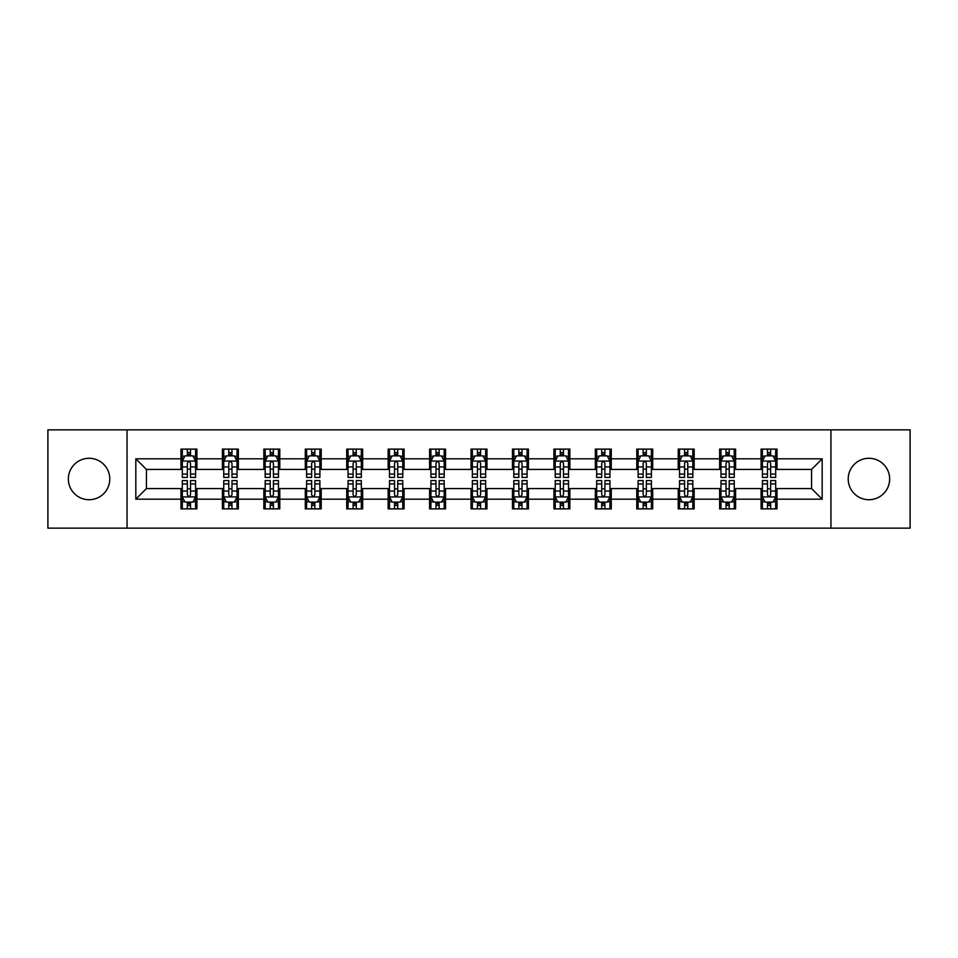 <?xml version="1.0" encoding="UTF-8"?>
<svg xmlns="http://www.w3.org/2000/svg" width="958" height="958" viewBox="0 0 958 958"><rect width="100%" height="100%" fill="white"/><g stroke="black" fill="none" stroke-linecap="round" stroke-linejoin="round"><path stroke-width="1.44" d="M868.93 458.283A20.717 20.717 0 0 0 848.213 479A20.717 20.717 0 0 0 868.93 499.717A20.717 20.717 0 0 0 889.647 479A20.717 20.717 0 0 0 868.93 458.283M89.07 458.283A20.717 20.717 0 0 0 68.353 479A20.717 20.717 0 0 0 89.07 499.717A20.717 20.717 0 0 0 109.787 479A20.717 20.717 0 0 0 89.07 458.283M830.945 528.145L910.1 528.145L910.1 429.855L830.945 429.855L830.945 528.145L127.055 528.145L127.055 429.855L47.9 429.855L47.9 528.145L127.055 528.145M830.945 429.855L127.055 429.855M777.022 458.81L777.022 449.122L761.083 449.122L761.083 458.81L735.588 458.81L735.588 449.122L719.65 449.122L719.65 458.81L694.155 458.81L694.155 449.122L678.216 449.122L678.216 458.81L652.709 458.81L652.709 449.122L636.783 449.122L636.783 458.81L611.276 458.81L611.276 449.122L595.337 449.122L595.337 458.81L569.842 458.81L569.842 449.122L553.904 449.122L553.904 458.81L528.409 458.81L528.409 449.122L512.47 449.122L512.47 458.81L486.963 458.81L486.963 449.122L471.037 449.122L471.037 458.81L445.53 458.81L445.53 449.122L429.591 449.122L429.591 458.81L404.096 458.81L404.096 449.122L388.158 449.122L388.158 458.81L362.663 458.81L362.663 449.122L346.724 449.122L346.724 458.81L321.217 458.81L321.217 449.122L305.291 449.122L305.291 458.81L279.784 458.81L279.784 449.122L263.845 449.122L263.845 458.81L238.35 458.81L238.35 449.122L222.412 449.122L222.412 458.81L196.917 458.81L196.917 449.122L180.978 449.122L180.978 458.81L135.82 458.81L135.82 499.19L146.442 488.568L180.978 488.568L180.978 508.878L196.917 508.878L196.917 488.568L222.412 488.568L222.412 508.878L238.35 508.878L238.35 488.568L263.845 488.568L263.845 508.878L279.784 508.878L279.784 488.568L305.291 488.568L305.291 508.878L321.217 508.878L321.217 488.568L346.724 488.568L346.724 508.878L362.663 508.878L362.663 488.568L388.158 488.568L388.158 508.878L404.096 508.878L404.096 488.568L429.591 488.568L429.591 508.878L445.53 508.878L445.53 488.568L471.037 488.568L471.037 508.878L486.963 508.878L486.963 488.568L512.47 488.568L512.47 508.878L528.409 508.878L528.409 488.568L553.904 488.568L553.904 508.878L569.842 508.878L569.842 488.568L595.337 488.568L595.337 508.878L611.276 508.878L611.276 488.568L636.783 488.568L636.783 508.878L652.709 508.878L652.709 488.568L678.216 488.568L678.216 508.878L694.155 508.878L694.155 488.568L719.65 488.568L719.65 508.878L735.588 508.878L735.588 488.568L761.083 488.568L761.083 508.878L777.022 508.878L777.022 488.568L811.558 488.568L811.558 469.432L777.022 469.432L777.022 458.81L822.18 458.81L822.18 499.19L777.022 499.19M761.083 499.19L735.588 499.19M719.65 499.19L694.155 499.19M678.216 499.19L652.709 499.19M636.783 499.19L611.276 499.19M595.337 499.19L569.842 499.19M553.904 499.19L528.409 499.19M512.47 499.19L486.963 499.19M471.037 499.19L445.53 499.19M429.591 499.19L404.096 499.19M388.158 499.19L362.663 499.19M346.724 499.19L321.217 499.19M305.291 499.19L279.784 499.19M263.845 499.19L238.35 499.19M222.412 499.19L196.917 499.19M180.978 499.19L135.82 499.19M761.083 458.81L761.083 469.432L735.588 469.432L735.588 458.81M719.65 458.81L719.65 469.432L694.155 469.432L694.155 458.81M678.216 458.81L678.216 469.432L652.709 469.432L652.709 458.81M636.783 458.81L636.783 469.432L611.276 469.432L611.276 458.81M595.337 458.81L595.337 469.432L569.842 469.432L569.842 458.81M553.904 458.81L553.904 469.432L528.409 469.432L528.409 458.81M512.47 458.81L512.47 469.432L486.963 469.432L486.963 458.81M471.037 458.81L471.037 469.432L445.53 469.432L445.53 458.81M429.591 458.81L429.591 469.432L404.096 469.432L404.096 458.81M388.158 458.81L388.158 469.432L362.663 469.432L362.663 458.81M346.724 458.81L346.724 469.432L321.217 469.432L321.217 458.81M305.291 458.81L305.291 469.432L279.784 469.432L279.784 458.81M263.845 458.81L263.845 469.432L238.35 469.432L238.35 458.81M222.412 458.81L222.412 469.432L196.917 469.432L196.917 458.81M180.978 458.81L180.978 469.432L146.442 469.432L135.82 458.81M146.442 469.432L146.442 488.568M822.18 499.19L811.558 488.568M811.558 469.432L822.18 458.81M180.978 455.757L182.307 455.757M187.349 455.757L190.534 455.757M195.588 455.757L196.917 455.757M180.978 469.169L182.307 469.169M187.349 469.169L190.534 469.169M195.588 469.169L196.917 469.169M180.978 488.831L182.307 488.831M187.349 488.831L190.534 488.831M195.588 488.831L196.917 488.831M180.978 502.243L182.307 502.243M187.349 502.243L190.534 502.243M195.588 502.243L196.917 502.243M222.412 488.831L223.741 488.831M228.782 488.831L231.98 488.831M237.021 488.831L238.35 488.831M222.412 502.243L223.741 502.243M228.782 502.243L231.98 502.243M237.021 502.243L238.35 502.243M222.412 455.757L223.741 455.757M228.782 455.757L231.98 455.757M237.021 455.757L238.35 455.757M222.412 469.169L223.741 469.169M228.782 469.169L231.98 469.169M237.021 469.169L238.35 469.169M263.845 488.831L265.174 488.831M270.228 488.831L273.413 488.831M278.455 488.831L279.784 488.831M263.845 502.243L265.174 502.243M270.228 502.243L273.413 502.243M278.455 502.243L279.784 502.243M263.845 455.757L265.174 455.757M270.228 455.757L273.413 455.757M278.455 455.757L279.784 455.757M263.845 469.169L265.174 469.169M270.228 469.169L273.413 469.169M278.455 469.169L279.784 469.169M305.291 488.831L306.608 488.831M311.661 488.831L314.847 488.831M319.888 488.831L321.217 488.831M305.291 502.243L306.608 502.243M311.661 502.243L314.847 502.243M319.888 502.243L321.217 502.243M305.291 455.757L306.608 455.757M311.661 455.757L314.847 455.757M319.888 455.757L321.217 455.757M305.291 469.169L306.608 469.169M311.661 469.169L314.847 469.169M319.888 469.169L321.217 469.169M346.724 488.831L348.053 488.831M353.095 488.831L356.28 488.831M361.334 488.831L362.663 488.831M346.724 502.243L348.053 502.243M353.095 502.243L356.28 502.243M361.334 502.243L362.663 502.243M346.724 455.757L348.053 455.757M353.095 455.757L356.28 455.757M361.334 455.757L362.663 455.757M346.724 469.169L348.053 469.169M353.095 469.169L356.28 469.169M361.334 469.169L362.663 469.169M388.158 488.831L389.487 488.831M394.528 488.831L397.726 488.831M402.767 488.831L404.096 488.831M388.158 502.243L389.487 502.243M394.528 502.243L397.726 502.243M402.767 502.243L404.096 502.243M388.158 455.757L389.487 455.757M394.528 455.757L397.726 455.757M402.767 455.757L404.096 455.757M388.158 469.169L389.487 469.169M394.528 469.169L397.726 469.169M402.767 469.169L404.096 469.169M429.591 488.831L430.92 488.831M435.974 488.831L439.159 488.831M444.201 488.831L445.53 488.831M429.591 502.243L430.92 502.243M435.974 502.243L439.159 502.243M444.201 502.243L445.53 502.243M429.591 455.757L430.92 455.757M435.974 455.757L439.159 455.757M444.201 455.757L445.53 455.757M429.591 469.169L430.92 469.169M435.974 469.169L439.159 469.169M444.201 469.169L445.53 469.169M471.037 488.831L472.354 488.831M477.407 488.831L480.593 488.831M485.646 488.831L486.963 488.831M471.037 502.243L472.354 502.243M477.407 502.243L480.593 502.243M485.646 502.243L486.963 502.243M471.037 455.757L472.354 455.757M477.407 455.757L480.593 455.757M485.646 455.757L486.963 455.757M471.037 469.169L472.354 469.169M477.407 469.169L480.593 469.169M485.646 469.169L486.963 469.169M512.47 488.831L513.799 488.831M518.841 488.831L522.026 488.831M527.08 488.831L528.409 488.831M512.47 502.243L513.799 502.243M518.841 502.243L522.026 502.243M527.08 502.243L528.409 502.243M512.47 455.757L513.799 455.757M518.841 455.757L522.026 455.757M527.08 455.757L528.409 455.757M512.47 469.169L513.799 469.169M518.841 469.169L522.026 469.169M527.08 469.169L528.409 469.169M553.904 488.831L555.233 488.831M560.274 488.831L563.472 488.831M568.513 488.831L569.842 488.831M553.904 502.243L555.233 502.243M560.274 502.243L563.472 502.243M568.513 502.243L569.842 502.243M553.904 455.757L555.233 455.757M560.274 455.757L563.472 455.757M568.513 455.757L569.842 455.757M553.904 469.169L555.233 469.169M560.274 469.169L563.472 469.169M568.513 469.169L569.842 469.169M595.337 488.831L596.666 488.831M601.72 488.831L604.905 488.831M609.947 488.831L611.276 488.831M595.337 502.243L596.666 502.243M601.72 502.243L604.905 502.243M609.947 502.243L611.276 502.243M595.337 455.757L596.666 455.757M601.72 455.757L604.905 455.757M609.947 455.757L611.276 455.757M595.337 469.169L596.666 469.169M601.72 469.169L604.905 469.169M609.947 469.169L611.276 469.169M636.783 488.831L638.112 488.831M643.153 488.831L646.339 488.831M651.392 488.831L652.709 488.831M636.783 502.243L638.112 502.243M643.153 502.243L646.339 502.243M651.392 502.243L652.709 502.243M636.783 455.757L638.112 455.757M643.153 455.757L646.339 455.757M651.392 455.757L652.709 455.757M636.783 469.169L638.112 469.169M643.153 469.169L646.339 469.169M651.392 469.169L652.709 469.169M678.216 488.831L679.545 488.831M684.587 488.831L687.772 488.831M692.826 488.831L694.155 488.831M678.216 502.243L679.545 502.243M684.587 502.243L687.772 502.243M692.826 502.243L694.155 502.243M678.216 455.757L679.545 455.757M684.587 455.757L687.772 455.757M692.826 455.757L694.155 455.757M678.216 469.169L679.545 469.169M684.587 469.169L687.772 469.169M692.826 469.169L694.155 469.169M719.65 488.831L720.979 488.831M726.02 488.831L729.218 488.831M734.259 488.831L735.588 488.831M719.65 502.243L720.979 502.243M726.02 502.243L729.218 502.243M734.259 502.243L735.588 502.243M719.65 455.757L720.979 455.757M726.02 455.757L729.218 455.757M734.259 455.757L735.588 455.757M719.65 469.169L720.979 469.169M726.02 469.169L729.218 469.169M734.259 469.169L735.588 469.169M761.083 488.831L762.412 488.831M767.466 488.831L770.651 488.831M775.693 488.831L777.022 488.831M761.083 502.243L762.412 502.243M767.466 502.243L770.651 502.243M775.693 502.243L777.022 502.243M761.083 455.757L762.412 455.757M767.466 455.757L770.651 455.757M775.693 455.757L777.022 455.757M761.083 469.169L762.412 469.169M767.466 469.169L770.651 469.169M775.693 469.169L777.022 469.169M190.534 452.571L187.349 452.571M195.588 474.078L190.534 474.078L190.534 477.407L195.588 477.407L195.588 461.205L192.929 455.888L184.954 455.888L182.307 461.205L182.307 477.407L187.349 477.407L187.349 474.078L182.307 474.078M182.307 461.205L182.307 449.122M195.588 461.205L195.588 449.122M187.349 455.888L187.349 449.122M190.534 449.122L190.534 455.888M190.534 474.078L190.534 463.193C189.48 461.145 188.415 461.145 187.349 463.193L187.349 474.078M187.349 505.429L190.534 505.429M182.307 483.922L187.349 483.922L187.349 480.593L182.307 480.593L182.307 496.795L184.954 502.112L192.929 502.112L195.588 496.795L195.588 480.593L190.534 480.593L190.534 483.922L195.588 483.922M195.588 496.795L195.588 508.878M182.307 496.795L182.307 508.878M190.534 502.112L190.534 508.878M187.349 508.878L187.349 502.112M187.349 483.922L187.349 494.807C188.415 496.855 189.468 496.855 190.534 494.807L190.534 483.922M231.98 452.571L228.782 452.571M237.021 474.078L231.98 474.078L231.98 477.407L237.021 477.407L237.021 461.205L234.363 455.888L226.399 455.888L223.741 461.205L223.741 477.407L228.782 477.407L228.782 474.078L223.741 474.078M223.741 461.205L223.741 449.122M237.021 461.205L237.021 449.122M228.782 455.888L228.782 449.122M231.98 449.122L231.98 455.888M231.98 474.078L231.98 463.193C230.914 461.145 229.848 461.145 228.782 463.193L228.782 474.078M273.413 452.571L270.228 452.571M278.455 474.078L273.413 474.078L273.413 477.407L278.455 477.407L278.455 461.205L275.796 455.888L267.833 455.888L265.174 461.205L265.174 477.407L270.228 477.407L270.228 474.078L265.174 474.078M265.174 461.205L265.174 449.122M278.455 461.205L278.455 449.122M270.228 455.888L270.228 449.122M273.413 449.122L273.413 455.888M273.413 474.078L273.413 463.193C272.347 461.145 271.282 461.145 270.228 463.193L270.228 474.078M228.782 505.429L231.98 505.429M223.741 483.922L228.782 483.922L228.782 480.593L223.741 480.593L223.741 496.795L226.399 502.112L234.363 502.112L237.021 496.795L237.021 480.593L231.98 480.593L231.98 483.922L237.021 483.922M237.021 496.795L237.021 508.878M223.741 496.795L223.741 508.878M231.98 502.112L231.98 508.878M228.782 508.878L228.782 502.112M228.782 483.922L228.782 494.807C229.848 496.855 230.914 496.855 231.98 494.807L231.98 483.922M270.228 505.429L273.413 505.429M265.174 483.922L270.228 483.922L270.228 480.593L265.174 480.593L265.174 496.795L267.833 502.112L275.796 502.112L278.455 496.795L278.455 480.593L273.413 480.593L273.413 483.922L278.455 483.922M278.455 496.795L278.455 508.878M265.174 496.795L265.174 508.878M273.413 502.112L273.413 508.878M270.228 508.878L270.228 502.112M270.228 483.922L270.228 494.807C271.282 496.855 272.347 496.855 273.413 494.807L273.413 483.922M314.847 452.571L311.661 452.571M319.888 474.078L314.847 474.078L314.847 477.407L319.888 477.407L319.888 461.205L317.242 455.888L309.266 455.888L306.608 461.205L306.608 477.407L311.661 477.407L311.661 474.078L306.608 474.078M306.608 461.205L306.608 449.122M319.888 461.205L319.888 449.122M311.661 455.888L311.661 449.122M314.847 449.122L314.847 455.888M314.847 474.078L314.847 463.193C313.781 461.145 312.727 461.145 311.661 463.193L311.661 474.078M356.28 452.571L353.095 452.571M361.334 474.078L356.28 474.078L356.28 477.407L361.334 477.407L361.334 461.205L358.675 455.888L350.712 455.888L348.053 461.205L348.053 477.407L353.095 477.407L353.095 474.078L348.053 474.078M348.053 461.205L348.053 449.122M361.334 461.205L361.334 449.122M353.095 455.888L353.095 449.122M356.28 449.122L356.28 455.888M356.28 474.078L356.28 463.193C355.226 461.145 354.161 461.145 353.095 463.193L353.095 474.078M397.726 452.571L394.528 452.571M402.767 474.078L397.726 474.078L397.726 477.407L402.767 477.407L402.767 461.205L400.109 455.888L392.145 455.888L389.487 461.205L389.487 477.407L394.528 477.407L394.528 474.078L389.487 474.078M389.487 461.205L389.487 449.122M402.767 461.205L402.767 449.122M394.528 455.888L394.528 449.122M397.726 449.122L397.726 455.888M397.726 474.078L397.726 463.193C396.66 461.145 395.594 461.145 394.528 463.193L394.528 474.078M311.661 505.429L314.847 505.429M306.608 483.922L311.661 483.922L311.661 480.593L306.608 480.593L306.608 496.795L309.266 502.112L317.242 502.112L319.888 496.795L319.888 480.593L314.847 480.593L314.847 483.922L319.888 483.922M319.888 496.795L319.888 508.878M306.608 496.795L306.608 508.878M314.847 502.112L314.847 508.878M311.661 508.878L311.661 502.112M311.661 483.922L311.661 494.807C312.715 496.855 313.781 496.855 314.847 494.807L314.847 483.922M353.095 505.429L356.28 505.429M348.053 483.922L353.095 483.922L353.095 480.593L348.053 480.593L348.053 496.795L350.712 502.112L358.675 502.112L361.334 496.795L361.334 480.593L356.28 480.593L356.28 483.922L361.334 483.922M361.334 496.795L361.334 508.878M348.053 496.795L348.053 508.878M356.28 502.112L356.28 508.878M353.095 508.878L353.095 502.112M353.095 483.922L353.095 494.807C354.161 496.855 355.214 496.855 356.28 494.807L356.28 483.922M394.528 505.429L397.726 505.429M389.487 483.922L394.528 483.922L394.528 480.593L389.487 480.593L389.487 496.795L392.145 502.112L400.109 502.112L402.767 496.795L402.767 480.593L397.726 480.593L397.726 483.922L402.767 483.922M402.767 496.795L402.767 508.878M389.487 496.795L389.487 508.878M397.726 502.112L397.726 508.878M394.528 508.878L394.528 502.112M394.528 483.922L394.528 494.807C395.594 496.855 396.66 496.855 397.726 494.807L397.726 483.922M435.974 505.429L439.159 505.429M430.92 483.922L435.974 483.922L435.974 480.593L430.92 480.593L430.92 496.795L433.579 502.112L441.542 502.112L444.201 496.795L444.201 480.593L439.159 480.593L439.159 483.922L444.201 483.922M444.201 496.795L444.201 508.878M430.92 496.795L430.92 508.878M439.159 502.112L439.159 508.878M435.974 508.878L435.974 502.112M435.974 483.922L435.974 494.807C437.028 496.855 438.093 496.855 439.159 494.807L439.159 483.922M477.407 505.429L480.593 505.429M472.354 483.922L477.407 483.922L477.407 480.593L472.354 480.593L472.354 496.795L475.012 502.112L482.988 502.112L485.646 496.795L485.646 480.593L480.593 480.593L480.593 483.922L485.646 483.922M485.646 496.795L485.646 508.878M472.354 496.795L472.354 508.878M480.593 502.112L480.593 508.878M477.407 508.878L477.407 502.112M477.407 483.922L477.407 494.807C478.473 496.855 479.527 496.855 480.593 494.807L480.593 483.922M518.841 505.429L522.026 505.429M513.799 483.922L518.841 483.922L518.841 480.593L513.799 480.593L513.799 496.795L516.458 502.112L524.421 502.112L527.08 496.795L527.08 480.593L522.026 480.593L522.026 483.922L527.08 483.922M527.08 496.795L527.08 508.878M513.799 496.795L513.799 508.878M522.026 502.112L522.026 508.878M518.841 508.878L518.841 502.112M518.841 483.922L518.841 494.807C519.907 496.855 520.972 496.855 522.026 494.807L522.026 483.922M560.274 505.429L563.472 505.429M555.233 483.922L560.274 483.922L560.274 480.593L555.233 480.593L555.233 496.795L557.891 502.112L565.855 502.112L568.513 496.795L568.513 480.593L563.472 480.593L563.472 483.922L568.513 483.922M568.513 496.795L568.513 508.878M555.233 496.795L555.233 508.878M563.472 502.112L563.472 508.878M560.274 508.878L560.274 502.112M560.274 483.922L560.274 494.807C561.34 496.855 562.406 496.855 563.472 494.807L563.472 483.922M601.72 505.429L604.905 505.429M596.666 483.922L601.72 483.922L601.72 480.593L596.666 480.593L596.666 496.795L599.325 502.112L607.288 502.112L609.947 496.795L609.947 480.593L604.905 480.593L604.905 483.922L609.947 483.922M609.947 496.795L609.947 508.878M596.666 496.795L596.666 508.878M604.905 502.112L604.905 508.878M601.72 508.878L601.72 502.112M601.72 483.922L601.72 494.807C602.774 496.855 603.839 496.855 604.905 494.807L604.905 483.922M643.153 505.429L646.339 505.429M638.112 483.922L643.153 483.922L643.153 480.593L638.112 480.593L638.112 496.795L640.758 502.112L648.734 502.112L651.392 496.795L651.392 480.593L646.339 480.593L646.339 483.922L651.392 483.922M651.392 496.795L651.392 508.878M638.112 496.795L638.112 508.878M646.339 502.112L646.339 508.878M643.153 508.878L643.153 502.112M643.153 483.922L643.153 494.807C644.219 496.855 645.273 496.855 646.339 494.807L646.339 483.922M684.587 505.429L687.772 505.429M679.545 483.922L684.587 483.922L684.587 480.593L679.545 480.593L679.545 496.795L682.204 502.112L690.167 502.112L692.826 496.795L692.826 480.593L687.772 480.593L687.772 483.922L692.826 483.922M692.826 496.795L692.826 508.878M679.545 496.795L679.545 508.878M687.772 502.112L687.772 508.878M684.587 508.878L684.587 502.112M684.587 483.922L684.587 494.807C685.653 496.855 686.718 496.855 687.772 494.807L687.772 483.922M726.02 505.429L729.218 505.429M720.979 483.922L726.02 483.922L726.02 480.593L720.979 480.593L720.979 496.795L723.637 502.112L731.601 502.112L734.259 496.795L734.259 480.593L729.218 480.593L729.218 483.922L734.259 483.922M734.259 496.795L734.259 508.878M720.979 496.795L720.979 508.878M729.218 502.112L729.218 508.878M726.02 508.878L726.02 502.112M726.02 483.922L726.02 494.807C727.086 496.855 728.152 496.855 729.218 494.807L729.218 483.922M767.466 505.429L770.651 505.429M762.412 483.922L767.466 483.922L767.466 480.593L762.412 480.593L762.412 496.795L765.071 502.112L773.046 502.112L775.693 496.795L775.693 480.593L770.651 480.593L770.651 483.922L775.693 483.922M775.693 496.795L775.693 508.878M762.412 496.795L762.412 508.878M770.651 502.112L770.651 508.878M767.466 508.878L767.466 502.112M767.466 483.922L767.466 494.807C768.52 496.855 769.585 496.855 770.651 494.807L770.651 483.922M439.159 452.571L435.974 452.571M444.201 474.078L439.159 474.078L439.159 477.407L444.201 477.407L444.201 461.205L441.542 455.888L433.579 455.888L430.92 461.205L430.92 477.407L435.974 477.407L435.974 474.078L430.92 474.078M430.92 461.205L430.92 449.122M444.201 461.205L444.201 449.122M435.974 455.888L435.974 449.122M439.159 449.122L439.159 455.888M439.159 474.078L439.159 463.193C438.093 461.145 437.028 461.145 435.974 463.193L435.974 474.078M480.593 452.571L477.407 452.571M485.646 474.078L480.593 474.078L480.593 477.407L485.646 477.407L485.646 461.205L482.988 455.888L475.012 455.888L472.354 461.205L472.354 477.407L477.407 477.407L477.407 474.078L472.354 474.078M472.354 461.205L472.354 449.122M485.646 461.205L485.646 449.122M477.407 455.888L477.407 449.122M480.593 449.122L480.593 455.888M480.593 474.078L480.593 463.193C479.527 461.145 478.473 461.145 477.407 463.193L477.407 474.078M522.026 452.571L518.841 452.571M527.08 474.078L522.026 474.078L522.026 477.407L527.08 477.407L527.08 461.205L524.421 455.888L516.458 455.888L513.799 461.205L513.799 477.407L518.841 477.407L518.841 474.078L513.799 474.078M513.799 461.205L513.799 449.122M527.08 461.205L527.08 449.122M518.841 455.888L518.841 449.122M522.026 449.122L522.026 455.888M522.026 474.078L522.026 463.193C520.972 461.145 519.907 461.145 518.841 463.193L518.841 474.078M563.472 452.571L560.274 452.571M568.513 474.078L563.472 474.078L563.472 477.407L568.513 477.407L568.513 461.205L565.855 455.888L557.891 455.888L555.233 461.205L555.233 477.407L560.274 477.407L560.274 474.078L555.233 474.078M555.233 461.205L555.233 449.122M568.513 461.205L568.513 449.122M560.274 455.888L560.274 449.122M563.472 449.122L563.472 455.888M563.472 474.078L563.472 463.193C562.406 461.145 561.34 461.145 560.274 463.193L560.274 474.078M604.905 452.571L601.72 452.571M609.947 474.078L604.905 474.078L604.905 477.407L609.947 477.407L609.947 461.205L607.288 455.888L599.325 455.888L596.666 461.205L596.666 477.407L601.72 477.407L601.72 474.078L596.666 474.078M596.666 461.205L596.666 449.122M609.947 461.205L609.947 449.122M601.72 455.888L601.72 449.122M604.905 449.122L604.905 455.888M604.905 474.078L604.905 463.193C603.839 461.145 602.786 461.145 601.72 463.193L601.72 474.078M646.339 452.571L643.153 452.571M651.392 474.078L646.339 474.078L646.339 477.407L651.392 477.407L651.392 461.205L648.734 455.888L640.758 455.888L638.112 461.205L638.112 477.407L643.153 477.407L643.153 474.078L638.112 474.078M638.112 461.205L638.112 449.122M651.392 461.205L651.392 449.122M643.153 455.888L643.153 449.122M646.339 449.122L646.339 455.888M646.339 474.078L646.339 463.193C645.285 461.145 644.219 461.145 643.153 463.193L643.153 474.078M687.772 452.571L684.587 452.571M692.826 474.078L687.772 474.078L687.772 477.407L692.826 477.407L692.826 461.205L690.167 455.888L682.204 455.888L679.545 461.205L679.545 477.407L684.587 477.407L684.587 474.078L679.545 474.078M679.545 461.205L679.545 449.122M692.826 461.205L692.826 449.122M684.587 455.888L684.587 449.122M687.772 449.122L687.772 455.888M687.772 474.078L687.772 463.193C686.718 461.145 685.653 461.145 684.587 463.193L684.587 474.078M729.218 452.571L726.02 452.571M734.259 474.078L729.218 474.078L729.218 477.407L734.259 477.407L734.259 461.205L731.601 455.888L723.637 455.888L720.979 461.205L720.979 477.407L726.02 477.407L726.02 474.078L720.979 474.078M720.979 461.205L720.979 449.122M734.259 461.205L734.259 449.122M726.02 455.888L726.02 449.122M729.218 449.122L729.218 455.888M729.218 474.078L729.218 463.193C728.152 461.145 727.086 461.145 726.02 463.193L726.02 474.078M770.651 452.571L767.466 452.571M775.693 474.078L770.651 474.078L770.651 477.407L775.693 477.407L775.693 461.205L773.046 455.888L765.071 455.888L762.412 461.205L762.412 477.407L767.466 477.407L767.466 474.078L762.412 474.078M762.412 461.205L762.412 449.122M775.693 461.205L775.693 449.122M767.466 455.888L767.466 449.122M770.651 449.122L770.651 455.888M770.651 474.078L770.651 463.193C769.585 461.145 768.532 461.145 767.466 463.193L767.466 474.078M195.516 461.073L182.367 461.073M182.307 456.212L184.798 456.212M193.085 456.212L195.588 456.212M187.349 466.953L182.307 466.953M195.588 466.953L190.534 466.953M190.534 454.26L187.349 454.26M182.367 496.927L195.516 496.927M195.588 501.788L193.085 501.788M184.798 501.788L182.307 501.788M190.534 491.047L195.588 491.047M182.307 491.047L187.349 491.047M187.349 503.74L190.534 503.74M236.949 461.073L223.801 461.073M223.741 456.212L226.232 456.212M234.518 456.212L237.021 456.212M228.782 466.953L223.741 466.953M237.021 466.953L231.98 466.953M231.98 454.26L228.782 454.26M278.395 461.073L265.246 461.073M265.174 456.212L267.677 456.212M275.964 456.212L278.455 456.212M270.228 466.953L265.174 466.953M278.455 466.953L273.413 466.953M273.413 454.26L270.228 454.26M223.801 496.927L236.949 496.927M237.021 501.788L234.518 501.788M226.232 501.788L223.741 501.788M231.98 491.047L237.021 491.047M223.741 491.047L228.782 491.047M228.782 503.74L231.98 503.74M265.246 496.927L278.395 496.927M278.455 501.788L275.964 501.788M267.677 501.788L265.174 501.788M273.413 491.047L278.455 491.047M265.174 491.047L270.228 491.047M270.228 503.74L273.413 503.74M319.828 461.073L306.68 461.073M306.608 456.212L309.111 456.212M317.397 456.212L319.888 456.212M311.661 466.953L306.608 466.953M319.888 466.953L314.847 466.953M314.847 454.26L311.661 454.26M361.262 461.073L348.113 461.073M348.053 456.212L350.544 456.212M358.831 456.212L361.334 456.212M353.095 466.953L348.053 466.953M361.334 466.953L356.28 466.953M356.28 454.26L353.095 454.26M402.695 461.073L389.547 461.073M389.487 456.212L391.978 456.212M400.276 456.212L402.767 456.212M394.528 466.953L389.487 466.953M402.767 466.953L397.726 466.953M397.726 454.26L394.528 454.26M306.68 496.927L319.828 496.927M319.888 501.788L317.397 501.788M309.111 501.788L306.608 501.788M314.847 491.047L319.888 491.047M306.608 491.047L311.661 491.047M311.661 503.74L314.847 503.74M348.113 496.927L361.262 496.927M361.334 501.788L358.831 501.788M350.544 501.788L348.053 501.788M356.28 491.047L361.334 491.047M348.053 491.047L353.095 491.047M353.095 503.74L356.28 503.74M389.547 496.927L402.695 496.927M402.767 501.788L400.276 501.788M391.978 501.788L389.487 501.788M397.726 491.047L402.767 491.047M389.487 491.047L394.528 491.047M394.528 503.74L397.726 503.74M430.992 496.927L444.141 496.927M444.201 501.788L441.71 501.788M433.423 501.788L430.92 501.788M439.159 491.047L444.201 491.047M430.92 491.047L435.974 491.047M435.974 503.74L439.159 503.74M472.426 496.927L485.574 496.927M485.646 501.788L483.143 501.788M474.857 501.788L472.354 501.788M480.593 491.047L485.646 491.047M472.354 491.047L477.407 491.047M477.407 503.74L480.593 503.74M513.859 496.927L527.008 496.927M527.08 501.788L524.577 501.788M516.29 501.788L513.799 501.788M522.026 491.047L527.08 491.047M513.799 491.047L518.841 491.047M518.841 503.74L522.026 503.74M555.305 496.927L568.453 496.927M568.513 501.788L566.022 501.788M557.724 501.788L555.233 501.788M563.472 491.047L568.513 491.047M555.233 491.047L560.274 491.047M560.274 503.74L563.472 503.74M596.738 496.927L609.887 496.927M609.947 501.788L607.456 501.788M599.169 501.788L596.666 501.788M604.905 491.047L609.947 491.047M596.666 491.047L601.72 491.047M601.72 503.74L604.905 503.74M638.172 496.927L651.32 496.927M651.392 501.788L648.889 501.788M640.603 501.788L638.112 501.788M646.339 491.047L651.392 491.047M638.112 491.047L643.153 491.047M643.153 503.74L646.339 503.74M679.605 496.927L692.754 496.927M692.826 501.788L690.323 501.788M682.036 501.788L679.545 501.788M687.772 491.047L692.826 491.047M679.545 491.047L684.587 491.047M684.587 503.74L687.772 503.74M721.051 496.927L734.199 496.927M734.259 501.788L731.768 501.788M723.482 501.788L720.979 501.788M729.218 491.047L734.259 491.047M720.979 491.047L726.02 491.047M726.02 503.74L729.218 503.74M762.484 496.927L775.633 496.927M775.693 501.788L773.202 501.788M764.915 501.788L762.412 501.788M770.651 491.047L775.693 491.047M762.412 491.047L767.466 491.047M767.466 503.74L770.651 503.74M444.141 461.073L430.992 461.073M430.92 456.212L433.423 456.212M441.71 456.212L444.201 456.212M435.974 466.953L430.92 466.953M444.201 466.953L439.159 466.953M439.159 454.26L435.974 454.26M485.574 461.073L472.426 461.073M472.354 456.212L474.857 456.212M483.143 456.212L485.646 456.212M477.407 466.953L472.354 466.953M485.646 466.953L480.593 466.953M480.593 454.26L477.407 454.26M527.008 461.073L513.859 461.073M513.799 456.212L516.29 456.212M524.577 456.212L527.08 456.212M518.841 466.953L513.799 466.953M527.08 466.953L522.026 466.953M522.026 454.26L518.841 454.26M568.453 461.073L555.305 461.073M555.233 456.212L557.724 456.212M566.022 456.212L568.513 456.212M560.274 466.953L555.233 466.953M568.513 466.953L563.472 466.953M563.472 454.26L560.274 454.26M609.887 461.073L596.738 461.073M596.666 456.212L599.169 456.212M607.456 456.212L609.947 456.212M601.72 466.953L596.666 466.953M609.947 466.953L604.905 466.953M604.905 454.26L601.72 454.26M651.32 461.073L638.172 461.073M638.112 456.212L640.603 456.212M648.889 456.212L651.392 456.212M643.153 466.953L638.112 466.953M651.392 466.953L646.339 466.953M646.339 454.26L643.153 454.26M692.754 461.073L679.605 461.073M679.545 456.212L682.036 456.212M690.323 456.212L692.826 456.212M684.587 466.953L679.545 466.953M692.826 466.953L687.772 466.953M687.772 454.26L684.587 454.26M734.199 461.073L721.051 461.073M720.979 456.212L723.482 456.212M731.768 456.212L734.259 456.212M726.02 466.953L720.979 466.953M734.259 466.953L729.218 466.953M729.218 454.26L726.02 454.26M775.633 461.073L762.484 461.073M762.412 456.212L764.915 456.212M773.202 456.212L775.693 456.212M767.466 466.953L762.412 466.953M775.693 466.953L770.651 466.953M770.651 454.26L767.466 454.26"/></g></svg>
